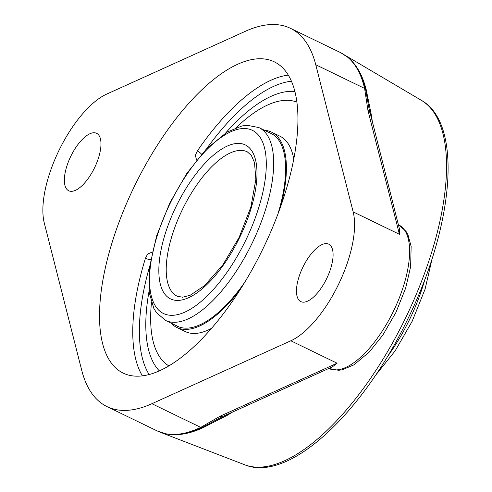 <?xml version="1.0" encoding="UTF-8"?>
<svg xmlns="http://www.w3.org/2000/svg" width="492" height="492" viewBox="0 0 492 492"><rect width="100%" height="100%" fill="white"/><g stroke="black" fill="none" stroke-linecap="round" stroke-linejoin="round"><path stroke-width="0.74" d="M372.413 122.576L371.681 116.641L366.171 89.495C362.456 75.036 356.362 64.311 347.881 57.312L341.897 53.296M158.578 431.558L165.853 433.852C176.646 436.06 188.885 434.092 202.563 427.942L227.316 415.279L232.618 412.019M219.321 418.231L201.806 427.72C188.375 433.919 176.388 435.967 165.853 433.852A4.729 4.317 101.3 0 1 165.546 433.723L157.053 430.857L160.097 432.185L244.629 464.749A202.636 83.708 115.9 0 0 405.882 317.322A202.636 83.708 115.9 0 0 421.263 100.27C463.04 123.492 454.03 224.543 408.089 318.398C362.936 413.009 288.872 483.224 244.629 464.749M290.403 28.296A212.87 87.939 115.9 0 1 315.759 64.741L353.151 211.874A79.827 32.976 115.9 0 1 338.588 284.253A79.827 32.976 115.9 0 1 290.833 340.784L151.899 403.711A212.87 87.939 115.9 0 1 107.047 406.626A212.87 87.939 115.9 0 1 81.69 370.181L44.298 223.048A79.827 32.976 115.9 0 1 58.862 150.669A79.827 32.976 115.9 0 1 106.616 94.138L245.551 31.217A212.87 87.939 115.9 0 1 290.403 28.296L340.409 52.533L347.586 57.152A4.729 4.323 129.8 0 1 347.881 57.312C356.122 64.169 362.007 74.741 365.531 89.04L369.006 108.455M369.935 112.816A4.729 3.868 165.7 0 0 367.973 110.534L399.43 234.303L399.326 228.472L368.994 108.357M347.586 57.152C355.581 63.831 361.251 74.249 364.603 88.412L367.973 110.534M332.426 366.817L337.112 363.213L220.238 416.146A4.729 3.862 65.6 0 0 223.257 416.263L332.426 366.817M220.238 416.146L200.742 427.382C187.52 433.637 175.785 435.746 165.552 433.723M288.214 75.098A173.006 71.469 -64.1 0 0 197.304 150.995A4.729 1.476 -145.6 0 1 201.554 154.23M197.304 150.995L195.804 154.285L195.558 156.019L196.572 160.164M152.249 252.015L148.301 253.786L147.096 255.053L145.441 258.275A173.006 71.469 -64.1 0 0 142.428 375.913M150.718 259.591A4.729 1.494 17.2 0 1 145.441 258.275M225.791 132.84A157.04 64.87 115.9 0 1 294.8 91.469A157.04 64.87 115.9 0 0 225.791 132.84M159.365 370.937A157.04 64.87 115.9 0 1 149.076 291.141A157.04 64.87 115.9 0 0 159.365 370.937M123.43 373.219A173.006 71.469 115.9 0 1 123.277 373.145A173.006 71.469 115.9 0 1 134.322 186.48A173.006 71.469 115.9 0 1 274.019 61.703A173.006 71.469 115.9 0 1 274.173 61.777A173.006 71.469 115.9 0 1 263.128 248.448A173.006 71.469 115.9 0 1 123.43 373.219M94.575 167.723A31.931 13.192 115.9 0 1 68.745 190.773A31.931 13.192 115.9 0 1 70.799 156.29A31.931 13.192 115.9 0 1 96.592 133.307A31.931 13.192 115.9 0 1 94.575 167.723M326.682 278.57A31.931 13.192 115.9 0 1 300.852 301.621A31.931 13.192 115.9 0 1 302.912 267.131A31.931 13.192 115.9 0 1 328.705 244.149A31.931 13.192 115.9 0 1 326.682 278.57M211.683 328.262A108.541 44.84 115.9 0 1 185.318 331.583A108.541 44.84 115.9 0 1 185.226 331.54L176.843 327.475A108.541 44.84 115.9 0 1 170.958 323.047M279.8 136.136A108.541 44.84 115.9 0 1 279.899 136.179A108.541 44.84 115.9 0 1 293.724 158.984M168.959 365.925A146.665 60.584 115.9 0 1 151.468 302.629M236.295 127.594A146.665 60.584 115.9 0 1 296.811 102.108M245.114 281.701A107.195 44.28 115.9 0 1 177.526 326.307A107.195 44.28 115.9 0 1 177.434 326.264A107.195 44.28 115.9 0 1 176.05 325.513M269.487 132.711A107.195 44.28 115.9 0 1 270.834 133.295A107.195 44.28 115.9 0 1 270.932 133.338A107.195 44.28 115.9 0 1 277.888 214.075M240.6 289.001A108.541 44.84 115.9 0 1 176.942 327.524A108.541 44.84 115.9 0 1 176.843 327.475M264.395 130.245A108.541 44.84 115.9 0 1 271.424 132.077A108.541 44.84 115.9 0 1 271.522 132.12A108.541 44.84 115.9 0 1 280.821 206.007M151.899 403.711L200.742 427.382A4.729 3.893 64.5 0 0 201.806 427.72A4.729 3.831 -114.3 0 1 202.563 427.942M227.316 415.279A4.729 3.13 60.4 0 0 226.209 414.922M370.747 116.02A4.729 3.143 171.1 0 0 371.681 116.641M366.171 89.495A4.729 3.844 -14.3 0 1 365.531 89.04A4.729 3.899 166.9 0 0 364.603 88.412L315.759 64.741M328.828 368.447L338.576 370.304L342.327 369.769L353.933 364.843L369.203 352.106L382.862 335.058L395.894 312.512L405.636 288.171L410.617 266.812L411.146 246.424L407.942 234.715L405.937 231.24L398.569 224.826A79.827 32.976 115.9 0 1 398.643 224.862A79.827 32.976 115.9 0 1 393.588 310.907A79.827 32.976 115.9 0 1 329.087 368.563L329.087 368.563A4.729 4.311 -64.5 0 0 329.105 368.576A4.729 4.311 -64.5 0 0 329.142 368.594M290.833 340.784L337.112 363.213M206.572 148.799A168.27 69.513 115.9 0 1 291.356 81.217M149.181 374.59A168.27 69.513 115.9 0 1 149.691 266.166M353.151 211.874L399.43 234.303M178.879 326.885L165.527 320.415A107.127 44.255 -64.1 0 0 165.62 320.458A107.127 44.255 -64.1 0 0 252.125 243.202A107.127 44.255 -64.1 0 0 258.964 127.612A107.127 44.255 -64.1 0 0 258.866 127.569M247.175 151.757A80.257 33.155 115.9 0 1 247.248 151.788L251.357 155.423L254.505 162.588L255.865 179.352L250.895 206.997L239.155 237.347L222.882 264.831L204.604 285.581L190.201 295.249L182.612 297.217L177.243 296.239A80.257 33.155 115.9 0 1 182.366 209.641A80.257 33.155 115.9 0 1 247.175 151.757M245.133 144.851A85.583 35.356 -64.1 0 0 161.628 247.23A85.583 35.356 -64.1 0 0 216.886 273.62A85.583 35.356 -64.1 0 0 245.133 144.851M252.193 130.245A101.801 42.054 115.9 0 1 218.596 283.423A101.801 42.054 115.9 0 1 152.864 252.033A101.801 42.054 115.9 0 1 252.193 130.245M424.983 279.044A107.127 44.255 115.9 0 1 387.253 356.903M421.263 100.27L340.409 52.533M219.235 418.28L218.86 418.489M223.257 416.263L218.848 418.495M107.047 406.626L157.053 430.863M165.527 320.415L156.358 312.543L153.855 308.435L149.267 292.728L149.562 267.162L156.634 235.828L169.752 203.061L186.769 173.473L206.265 149.113L227.089 132.047L242.07 125.927L247.162 125.288L258.847 127.557L272.316 134.082M432.228 258.245L425.106 289.093L412.179 321.27L395.162 350.858L375.421 375.476M271.522 132.12L279.899 136.179"/></g></svg>
